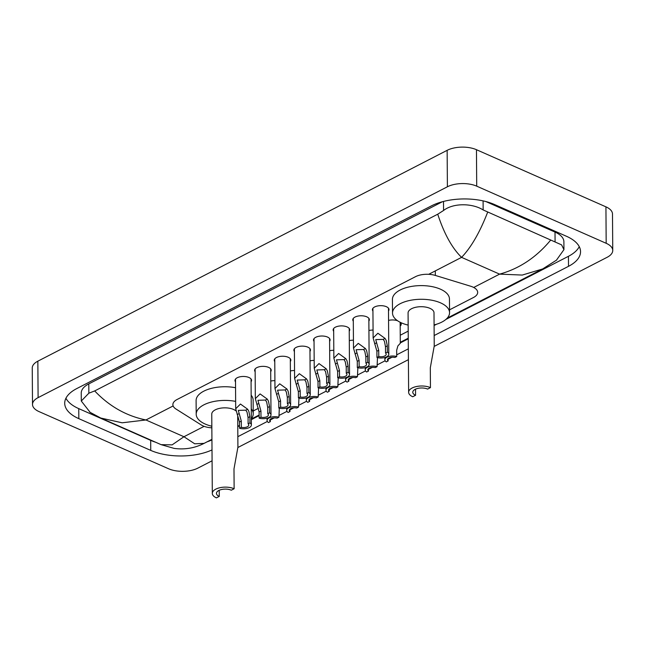 <?xml version="1.0" encoding="UTF-8"?>
<svg xmlns="http://www.w3.org/2000/svg" width="645" height="645" viewBox="0 0 645 645"><rect width="100%" height="100%" fill="white"/><g stroke="black" fill="none" stroke-linecap="round" stroke-linejoin="round"><path stroke-width="0.97" d="M372.939 311.059A8.296 3.959 -0.4 0 1 372.407 309.689A8.296 3.959 -0.4 0 1 377.389 306.012A8.296 3.959 -0.4 0 1 386.379 306.706A8.296 3.959 -0.4 0 1 389 309.568A8.296 3.959 -0.4 0 1 388.492 310.954M353.307 321.17A8.296 3.959 -0.4 0 1 352.775 319.799A8.296 3.959 -0.4 0 1 357.757 316.131A8.296 3.959 -0.4 0 1 366.747 316.816A8.296 3.959 -0.4 0 1 369.367 319.686A8.296 3.959 -0.4 0 1 368.859 321.065M333.675 331.288A8.296 3.959 -0.4 0 1 333.142 329.909A8.296 3.959 -0.4 0 1 338.125 326.241A8.296 3.959 -0.4 0 1 347.115 326.934A8.296 3.959 -0.4 0 1 349.735 329.797A8.296 3.959 -0.4 0 1 349.227 331.175M314.042 341.399A8.296 3.959 -0.4 0 1 313.51 340.028A8.296 3.959 -0.4 0 1 318.493 336.359A8.296 3.959 -0.4 0 1 327.483 337.045A8.296 3.959 -0.4 0 1 330.103 339.907A8.296 3.959 -0.4 0 1 329.595 341.294M294.41 351.509A8.296 3.959 -0.4 0 1 293.878 350.138A8.296 3.959 -0.4 0 1 298.861 346.47A8.296 3.959 -0.4 0 1 307.85 347.163A8.296 3.959 -0.4 0 1 310.471 350.025A8.296 3.959 -0.4 0 1 309.963 351.404M274.778 361.627A8.296 3.959 -0.4 0 1 274.246 360.249A8.296 3.959 -0.4 0 1 279.229 356.58A8.296 3.959 -0.4 0 1 288.218 357.274A8.296 3.959 -0.4 0 1 290.847 360.136A8.296 3.959 -0.4 0 1 290.331 361.514M255.146 371.738A8.296 3.959 -0.4 0 1 254.614 370.367A8.296 3.959 -0.4 0 1 259.604 366.699A8.296 3.959 -0.4 0 1 268.586 367.384A8.296 3.959 -0.4 0 1 271.214 370.246A8.296 3.959 -0.4 0 1 270.698 371.633M235.514 381.856A8.296 3.959 -0.4 0 1 234.99 380.477A8.296 3.959 -0.4 0 1 239.972 376.809A8.296 3.959 -0.4 0 1 248.954 377.502A8.296 3.959 -0.4 0 1 251.582 380.365A8.296 3.959 -0.4 0 1 251.066 381.743M388.556 320.396A8.828 4.209 -0.4 0 1 397.53 320.718M368.924 330.514A8.828 4.209 -0.4 0 1 373.068 330.079M349.292 340.625A8.828 4.209 -0.4 0 1 353.436 340.189M329.668 350.743A8.828 4.209 -0.4 0 1 333.804 350.3M310.035 360.853A8.828 4.209 -0.4 0 1 314.171 360.418M290.403 370.964A8.828 4.209 -0.4 0 1 294.539 370.528M270.771 381.082A8.828 4.209 -0.4 0 1 274.907 380.639M449.541 309.834L473.478 297.498A15.553 7.426 179.6 0 0 477.679 292.378A15.553 7.426 179.6 0 0 470.624 286.219L435.343 275.431A15.553 7.426 179.6 0 0 415.485 276.689L177.085 399.497A15.553 7.426 179.6 0 0 172.884 404.617A15.553 7.426 179.6 0 0 175.996 409.035L201.288 424.974A15.553 7.426 179.6 0 0 203.094 425.926A15.553 7.426 179.6 0 0 211.85 427.829M253.219 410.97L258.452 408.269M400.247 335.223L408.204 331.127M400.464 322.427A8.828 4.209 -0.4 0 1 401.214 324.113A8.828 4.209 -0.4 0 1 400.182 326.112M212.084 460.804L197.854 468.125A20.745 9.901 -0.4 0 1 168.538 468.746L39.071 411.615A20.745 9.901 -0.4 0 1 32.508 404.455L32.25 368.005A20.745 9.901 -0.4 0 1 37.845 361.176L447.146 150.325A20.745 9.901 -0.4 0 1 476.462 149.704L605.929 206.843A20.745 9.901 -0.4 0 1 612.492 213.995L612.75 250.453A20.745 9.901 -0.4 0 1 607.155 257.282L434.214 346.373M32.508 404.455A20.745 9.901 -0.4 0 1 38.103 397.634L447.396 186.784A20.745 9.901 -0.4 0 1 476.711 186.163L606.179 243.294A20.745 9.901 -0.4 0 1 612.75 250.453M408.398 359.668L237.892 447.501M434.158 335.537L568.511 266.329A44.594 21.277 179.6 0 0 580.548 251.647A44.594 21.277 179.6 0 0 566.423 236.255L494.497 204.521A44.594 21.277 179.6 0 0 431.465 205.852L76.747 388.588A44.594 21.277 179.6 0 0 64.71 403.262A44.594 21.277 179.6 0 0 78.827 418.653L150.753 450.395A44.594 21.277 179.6 0 0 212.003 449.928M237.844 436.665L267.369 421.459M270.32 419.935L274.181 417.944M278.906 415.509L287.001 411.341M289.952 409.825L293.814 407.834M298.538 405.399L306.633 401.23M309.584 399.707L313.446 397.723M318.17 395.288L326.265 391.12M329.216 389.596L333.078 387.605M337.803 385.17L345.897 381.002M348.848 379.486L352.71 377.494M357.435 375.059L365.53 370.891M368.48 369.367L372.342 367.384M377.067 364.949L385.162 360.773M388.113 359.257L391.975 357.266M396.699 354.831L408.325 348.84M445.897 319.428L568.438 256.299A44.594 21.277 179.6 0 0 579.258 246.64M237.771 426.643L239.505 425.748M251.332 419.653L259.137 415.638M400.303 342.914L408.253 338.819M434.093 325.507L436.633 324.201M65.927 398.239A44.594 21.277 179.6 0 0 78.755 408.624L150.688 440.366A44.594 21.277 179.6 0 0 155.711 442.276M206.989 441.873A44.594 21.277 179.6 0 0 211.939 439.906M442.478 201.7L88.792 383.904A28.001 13.36 179.6 0 0 81.23 393.119L81.286 401.021L88.857 393.2L94.702 390.926L437.737 214.205L443.575 210.472C453.379 202.748 472.559 203.175 483.153 209.947L561.601 244.874L563.94 249.639L556.385 260.249M563.94 249.639L563.883 241.738A28.001 13.36 179.6 0 0 555.014 232.079L485.798 201.53M90.163 412.397L81.286 401.021M487.604 212.326C479.824 232.353 471.148 247.366 461.578 257.363C452.089 248.131 444.139 233.748 437.737 214.205M94.702 390.926C109.239 406.277 126.315 415.96 145.939 419.968L122.131 422.798L100.797 418.049L161.081 444.647L172.126 444.873L183.946 436.738L194.717 443.8L204.102 443.365L211.931 439.334M447.259 318.098L542.695 268.941L522.256 275.06L499.593 274.133C519.314 268.699 536.334 257.371 550.637 240.142M278.922 417.21L277.092 418.154A5.184 2.475 179.6 0 0 269.666 420.435A5.184 2.475 179.6 0 0 270.336 421.637L268.505 422.58A7.78 3.709 179.6 0 1 267.07 420.451A7.78 3.709 179.6 0 1 271.045 417.178A7.78 3.709 179.6 0 1 278.922 417.21L279.325 408.18M270.336 421.637L270.32 419.218M298.554 407.1L296.724 408.043A5.184 2.475 179.6 0 0 289.299 410.317A5.184 2.475 179.6 0 0 289.968 411.526L288.138 412.469A7.78 3.709 179.6 0 1 286.703 410.341A7.78 3.709 179.6 0 1 290.669 407.068A7.78 3.709 179.6 0 1 298.554 407.1L298.958 398.062M289.968 411.526L289.952 409.107M318.187 396.989L316.356 397.925A5.184 2.475 179.6 0 0 308.931 400.206A5.184 2.475 179.6 0 0 309.6 401.408L307.77 402.351A7.78 3.709 179.6 0 1 306.335 400.222A7.78 3.709 179.6 0 1 310.301 396.957A7.78 3.709 179.6 0 1 318.187 396.989L318.59 387.951M309.6 401.408L309.576 398.997M337.819 386.871L335.989 387.814A5.184 2.475 179.6 0 0 328.563 390.096A5.184 2.475 179.6 0 0 329.232 391.297L327.402 392.241A7.78 3.709 179.6 0 1 325.967 390.112A7.78 3.709 179.6 0 1 329.934 386.839A7.78 3.709 179.6 0 1 337.819 386.871L338.222 377.841M329.232 391.297L329.208 388.879M357.451 376.761L355.621 377.704A5.184 2.475 179.6 0 0 348.195 379.978A5.184 2.475 179.6 0 0 348.864 381.187L347.034 382.122A7.78 3.709 179.6 0 1 345.599 380.002A7.78 3.709 179.6 0 1 349.566 376.728A7.78 3.709 179.6 0 1 357.451 376.761L357.854 367.723M348.864 381.187L348.84 378.768M377.083 366.65L375.253 367.586A5.184 2.475 179.6 0 0 367.819 369.867A5.184 2.475 179.6 0 0 368.489 371.069L366.666 372.012A7.78 3.709 179.6 0 1 365.231 369.883A7.78 3.709 179.6 0 1 369.198 366.618A7.78 3.709 179.6 0 1 377.083 366.65L377.478 357.612M368.489 371.069L368.472 368.65M396.715 356.532L394.885 357.475A5.184 2.475 179.6 0 0 387.452 359.757A5.184 2.475 179.6 0 0 388.121 360.958L386.299 361.901A7.78 3.709 179.6 0 1 384.863 359.773A7.78 3.709 179.6 0 1 388.83 356.5A7.78 3.709 179.6 0 1 396.715 356.532L396.667 350.283L397.876 345.93L400.303 343.293L400.158 322.274M388.121 360.958L388.105 358.539M248.107 423.838L248.067 417.589L247.059 412.203L245.818 410.156L238.303 410.405L241.303 421.072L241.351 427.321A5.184 2.475 179.6 0 0 248.776 425.047A5.184 2.475 179.6 0 0 248.107 423.838L249.938 422.894L249.897 416.646L248.833 411.292L247.64 409.22L240.464 404.044L235.699 408.769L235.498 379.099M249.938 422.894A7.78 3.709 179.6 0 1 251.373 425.023A7.78 3.709 179.6 0 1 247.398 428.296A7.78 3.709 179.6 0 1 239.521 428.264L239.48 422.015L235.699 408.769M239.521 428.264L241.351 427.321M267.74 413.727L267.699 407.479L266.691 402.093L265.45 400.045L257.936 400.295L260.935 410.962L260.983 417.21A5.184 2.475 179.6 0 0 268.409 414.928A5.184 2.475 179.6 0 0 267.74 413.727L269.57 412.784L269.529 406.535L268.465 401.174L267.272 399.11L260.096 393.926L255.331 398.65L255.13 368.98M269.57 412.784A7.78 3.709 179.6 0 1 271.005 414.912A7.78 3.709 179.6 0 1 267.03 418.186A7.78 3.709 179.6 0 1 259.153 418.154L259.113 411.897L255.331 398.65M259.153 418.154L260.983 417.21M287.372 403.609L287.331 397.36L286.324 391.975L285.082 389.935L277.568 390.177L280.567 400.843L280.615 407.092A5.184 2.475 179.6 0 0 288.041 404.818A5.184 2.475 179.6 0 0 287.372 403.609L289.202 402.673L289.162 396.417L288.097 391.064L286.904 388.991L279.728 383.815L274.964 388.54L274.762 358.87M289.202 402.673A7.78 3.709 179.6 0 1 290.637 404.802A7.78 3.709 179.6 0 1 286.662 408.067A7.78 3.709 179.6 0 1 278.785 408.035L278.745 401.787L274.964 388.54M278.785 408.035L280.615 407.092M307.004 393.498L306.964 387.25L305.956 381.864L304.714 379.816L297.2 380.066L300.199 390.733L300.248 396.981A5.184 2.475 179.6 0 0 307.673 394.7A5.184 2.475 179.6 0 0 307.004 393.498L308.834 392.555L308.794 386.307L307.73 380.953L306.536 378.881L299.361 373.705L294.596 378.43L294.394 348.76M308.834 392.555A7.78 3.709 179.6 0 1 310.269 394.684A7.78 3.709 179.6 0 1 306.294 397.957A7.78 3.709 179.6 0 1 298.417 397.925L298.377 391.676L294.596 378.43M298.417 397.925L300.248 396.981M326.636 383.388L326.596 377.14L325.588 371.746L324.346 369.706L316.832 369.956L319.831 380.615L319.88 386.871A5.184 2.475 179.6 0 0 327.305 384.589A5.184 2.475 179.6 0 0 326.636 383.388L328.466 382.445L328.426 376.196L327.362 370.835L326.168 368.763L318.993 363.587L314.228 368.311L314.026 338.641M328.466 382.445A7.78 3.709 179.6 0 1 329.901 384.573A7.78 3.709 179.6 0 1 325.927 387.839A7.78 3.709 179.6 0 1 318.05 387.806L318.009 381.558L314.228 368.311M318.05 387.806L319.88 386.871M346.268 373.27L346.228 367.021L345.22 361.635L343.978 359.588L336.464 359.837L339.464 370.504L339.512 376.753A5.184 2.475 179.6 0 0 346.937 374.479A5.184 2.475 179.6 0 0 346.268 373.27L348.098 372.334L348.05 366.078L346.994 360.724L345.801 358.652L338.625 353.476L333.86 358.201L333.65 328.531M348.098 372.334A7.78 3.709 179.6 0 1 349.534 374.455A7.78 3.709 179.6 0 1 345.559 377.728A7.78 3.709 179.6 0 1 337.682 377.696L337.641 371.447L333.86 358.201M337.682 377.696L339.512 376.753M365.9 363.159L365.86 356.911L364.852 351.525L363.611 349.477L356.096 349.727L359.096 360.394L359.144 366.642A5.184 2.475 179.6 0 0 366.57 364.361A5.184 2.475 179.6 0 0 365.9 363.159L367.731 362.216L367.682 355.967L366.626 350.606L365.433 348.542L358.257 343.366L353.492 348.09L353.283 318.42M367.731 362.216A7.78 3.709 179.6 0 1 369.166 364.344A7.78 3.709 179.6 0 1 365.191 367.618A7.78 3.709 179.6 0 1 357.314 367.586L357.274 361.337L353.492 348.09M357.314 367.586L359.144 366.642M385.533 353.049L385.492 346.792L384.485 341.407L383.243 339.367L375.729 339.617L378.728 350.275L378.776 356.532A5.184 2.475 179.6 0 0 386.202 354.25A5.184 2.475 179.6 0 0 385.533 353.049L387.363 352.106L387.314 345.857L386.258 340.495L385.065 338.423L377.889 333.247L373.124 337.972L372.915 308.302M387.363 352.106A7.78 3.709 179.6 0 1 388.798 354.234A7.78 3.709 179.6 0 1 384.823 357.499A7.78 3.709 179.6 0 1 376.946 357.467L376.898 351.219L373.124 337.972M376.946 357.467L378.776 356.532M234.135 488.749A12.964 6.184 -0.4 0 0 220.098 487.668A12.964 6.184 -0.4 0 0 212.31 493.409A12.964 6.184 -0.4 0 0 216.414 497.875L219.252 496.416A8.812 4.209 -0.4 0 1 216.454 493.377A8.812 4.209 -0.4 0 1 221.751 489.474A8.812 4.209 -0.4 0 1 231.297 490.208L234.135 488.749L233.99 468.891L237.916 447.154L237.691 415.63M219.252 496.416L219.203 490.297M235.933 410.857A12.964 6.184 179.6 0 0 233.579 409.462A12.964 6.184 179.6 0 0 219.542 408.382A12.964 6.184 179.6 0 0 211.754 414.114L212.31 493.409M251.26 408.898A28.517 13.609 -0.4 0 1 253.235 413.824A28.517 13.609 -0.4 0 1 251.332 418.774M239.505 425.579A28.517 13.609 -0.4 0 1 237.763 426.055M211.842 426.232A28.517 13.609 -0.4 0 1 205.231 424.063A28.517 13.609 -0.4 0 1 196.201 414.219A28.517 13.609 -0.4 0 1 235.651 401.392M251.163 395.224A28.517 13.609 -0.4 0 1 253.146 400.15L253.235 413.824M196.201 414.219L196.104 400.553A28.517 13.609 -0.4 0 1 235.554 387.726M408.632 392.273A12.964 6.184 -0.4 0 0 412.736 396.748L415.565 395.288A8.812 4.209 -0.4 0 1 412.776 392.241A8.812 4.209 -0.4 0 1 418.073 388.346A8.812 4.209 -0.4 0 1 427.619 389.08L430.449 387.621L430.312 367.755L434.23 346.026L434.004 312.801A12.964 6.184 179.6 0 0 429.901 308.326A12.964 6.184 179.6 0 0 415.864 307.246A12.964 6.184 179.6 0 0 408.075 312.978L408.632 392.273A12.964 6.184 -0.4 0 1 416.412 386.54A12.964 6.184 -0.4 0 1 430.449 387.621M415.565 395.288L415.525 389.161M408.156 325.104A28.517 13.609 -0.4 0 1 401.545 322.927A28.517 13.609 -0.4 0 1 392.515 313.091A28.517 13.609 -0.4 0 1 409.648 300.473A28.517 13.609 -0.4 0 1 440.527 302.852A28.517 13.609 -0.4 0 1 449.557 312.688A28.517 13.609 -0.4 0 1 434.085 324.919M392.515 313.091L392.426 299.417A28.517 13.609 -0.4 0 1 409.551 286.799A28.517 13.609 -0.4 0 1 440.43 289.178A28.517 13.609 -0.4 0 1 449.46 299.022L449.557 312.688M435.31 270.9L435.343 275.431M173.142 405.947L145.939 419.968L183.946 436.738L204.126 426.345M428.675 274.319L461.578 257.363L499.593 274.133L473.712 287.468M606.179 243.294L605.929 206.843M476.711 186.163L476.462 149.704M447.396 186.784L447.146 150.325M38.103 397.634L37.845 361.176M568.438 256.299L568.511 266.329M150.688 440.366L150.753 450.395M78.755 408.624L78.827 418.653M88.792 383.904L88.857 393.2M443.51 201.434L443.575 210.472M483.097 200.877L483.153 209.947M555.014 232.079L555.087 241.69M237.207 414.598L239.029 413.655M245.818 410.156L247.64 409.22M248.067 417.589L249.897 416.646M239.48 422.015L241.303 421.072M256.839 404.48L258.661 403.544M265.45 400.045L267.272 399.11M267.699 407.479L269.529 406.535M259.113 411.897L260.935 410.962M276.471 394.369L278.293 393.434M285.082 389.935L286.904 388.991M287.331 397.36L289.162 396.417M278.745 401.787L280.567 400.843M296.103 384.259L297.925 383.315M304.714 379.816L306.536 378.881M306.964 387.25L308.794 386.307M298.377 391.676L300.199 390.733M315.736 374.14L317.558 373.205M324.346 369.706L326.168 368.763M326.596 377.14L328.426 376.196M318.009 381.558L319.831 380.615M335.368 364.03L337.19 363.087M343.978 359.588L345.801 358.652M346.228 367.021L348.05 366.078M337.641 371.447L339.464 370.504M355 353.911L356.822 352.976M363.611 349.477L365.433 348.542M365.86 356.911L367.682 355.967M357.274 361.337L359.096 360.394M374.632 343.801L376.454 342.866M383.243 339.367L385.065 338.423M385.492 346.792L387.314 345.857M376.898 351.219L378.728 350.275M251.332 419.032L259.129 415.017M400.295 342.293L408.253 338.198M542.695 268.941L556.788 259.943M100.797 418.049L89.857 412.203M204.102 443.365C194.734 448.138 184.752 449.815 174.142 448.396L161.081 444.647M267.07 420.451L267.054 418.178M286.703 410.341L286.686 408.059M306.335 400.222L306.319 397.949M325.967 390.112L325.951 387.839M345.599 380.002L345.583 377.72M365.231 369.883L365.215 367.61M384.863 359.773L384.847 357.499M251.373 425.023L251.05 378.986M271.005 414.912L270.682 368.875M290.637 404.802L290.315 358.765M310.269 394.684L309.947 348.647M329.901 384.573L329.579 338.536M349.534 374.455L349.211 328.426M369.166 364.344L368.843 318.308M388.798 354.234L388.475 308.197"/></g></svg>
